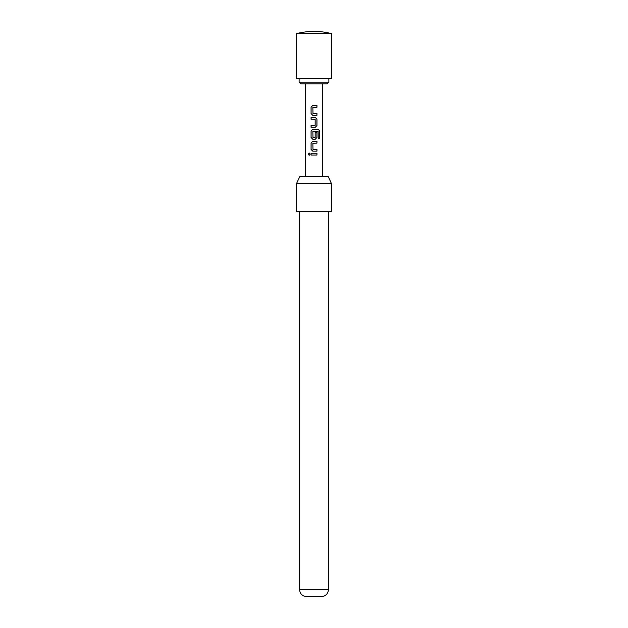 <?xml version="1.0" encoding="UTF-8"?>
<svg xmlns="http://www.w3.org/2000/svg" width="628" height="628" viewBox="0 0 628 628"><rect width="100%" height="100%" fill="white"/><g stroke="black" fill="none" stroke-linecap="round" stroke-linejoin="round"><path stroke-width="0.47" stroke-dasharray="3.14 2.35" d="M309.219 155.289L310.232 154.15L309.219 153.012M331.498 78.649L296.502 78.649M331.498 33.622L296.502 33.622M328.876 82.142L299.124 82.142M303.481 78.649L328.876 78.649L303.481 78.649M327.125 83.893L300.875 83.893M307.814 176.641L322.753 176.641L307.814 176.641M307.814 83.893L322.753 83.893L307.814 83.893M314 211.636L328.436 211.636L314 211.636M306.126 596.6L321.874 596.6M328.232 176.641L299.768 176.641M331.498 211.636L296.502 211.636M296.502 183.635L331.498 183.635M311.072 153.232L316.952 153.232M316.952 155.069L311.072 155.069M316.952 143.129L312.854 143.247L312.854 149.189L316.952 149.315M312.76 141.292L316.952 141.292M312.76 151.152L316.952 151.152M315.17 132.225L315.146 137.446L312.877 137.446L312.854 131.511L318.043 131.385L318.153 138.78L319.738 138.78M312.76 129.344L318.341 129.344M312.76 139.204L315.295 139.204M315.146 132.225L316.952 132.225M311.072 117.405L315.295 117.405M315.052 119.242L311.072 119.242M315.146 119.367L315.17 125.302M315.028 125.427L311.072 125.427M315.295 127.264L311.072 127.264M316.952 107.302L312.854 107.419L312.854 113.362L316.952 113.487M312.76 105.465L316.952 105.465M312.76 115.324L316.952 115.324M328.436 589.614L299.564 589.614"/><path stroke-width="0.94" d="M309.219 153.012L308.379 154.15L309.219 155.289M310.154 154.15L309.164 153.012L308.262 154.15L309.164 155.289L310.154 154.15M296.502 33.622L296.502 78.649L331.498 78.649L331.498 33.622A69.991 69.991 0 0 0 296.502 33.622L331.498 33.622M328.876 82.142L327.125 83.893L300.875 83.893L299.124 82.142L328.876 82.142L328.876 78.649M312.972 113.487L312.854 107.419L316.952 107.302L316.952 105.465L312.728 105.465L311.072 107.176L311.072 113.605L312.728 115.324L316.952 115.324L316.952 113.487L312.972 113.487M316.952 119.116L315.295 117.405L311.072 117.405L311.072 119.242L315.17 119.367L315.17 125.302L311.072 125.427L311.072 127.264L315.295 127.264L316.952 125.553L316.952 119.116L315.264 117.405M319.738 131.064L318.341 129.344L312.728 129.344L311.072 131.064L311.072 137.493L312.728 139.204L315.295 139.204L316.952 137.493L316.952 132.225L315.17 132.225L315.17 137.446L312.972 137.571L312.854 131.511L318.129 131.385L318.239 138.78L319.738 138.78L319.738 131.064L318.255 129.344M312.972 149.315L312.854 143.247L316.952 143.129L316.952 141.292L312.728 141.292L311.072 143.003L311.072 149.433L312.728 151.152L316.952 151.152L316.952 149.315L312.972 149.315M311.072 153.232L311.072 155.069L316.952 155.069L316.952 153.232L311.072 153.232M299.768 176.641L328.232 176.641L331.498 183.635L296.502 183.635L299.768 176.641M328.436 589.614C328.044 593.703 325.854 596.027 321.874 596.6L306.126 596.6C302.147 596.027 299.956 593.703 299.564 589.614L328.436 589.614L328.436 211.636M296.502 183.635L296.502 211.636L331.498 211.636L331.498 183.635M311.127 153.232L311.127 155.069M316.897 155.069L316.897 153.232M316.897 143.129L316.897 141.292M312.76 141.292L311.072 143.003M311.127 143.003L311.072 149.433M311.127 149.433L312.76 151.152M316.897 151.152L316.897 149.315M319.621 138.78L319.621 131.064M312.76 129.344L311.072 131.064M311.127 131.064L311.072 137.493M311.127 137.493L312.76 139.204M315.264 139.204L316.952 137.493M316.897 137.493L316.897 132.225M315.264 127.264L316.952 125.553M316.897 125.553L316.897 119.116M311.127 117.405L311.127 119.242M311.127 125.427L311.127 127.264M316.897 107.302L316.897 105.465M312.76 105.465L311.072 107.176M311.127 107.176L311.072 113.605M311.127 113.605L312.76 115.324M316.897 115.324L316.897 113.487M322.753 176.641L322.753 83.893M299.564 589.614L299.564 211.636M305.247 176.641L305.247 83.893M299.124 82.142L299.124 78.649"/></g></svg>

